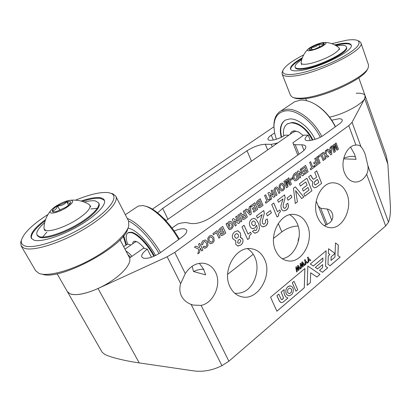<?xml version="1.0" encoding="UTF-8"?>
<svg xmlns="http://www.w3.org/2000/svg" width="411" height="411" viewBox="0 0 411 411"><rect width="100%" height="100%" fill="white"/><g stroke="black" fill="none" stroke-linecap="round" stroke-linejoin="round"><path stroke-width="0.62" d="M329.56 117.15C347.136 113.4 367.876 100.772 365.127 95.763L386.268 155.677L387.876 164.179L364.685 98.599L365.127 95.763C364.285 93.79 361.3 92.953 356.173 93.256M344.5 172.784C339.83 161.569 346.591 145.366 355.916 145.052L356.106 145.037C358.238 144.908 359.861 145.468 360.976 146.722C362.564 148.443 363.997 151.037 365.276 154.51L367.922 165.751C368.374 168.777 367.953 171.618 366.658 174.269C363.863 179.242 360.231 181.842 355.762 182.073C350.768 181.898 347.012 178.8 344.5 172.784M350.588 147.128L354.518 154.202L356.101 159.314L343.591 158.862M331.754 120.223L338.834 118.764C340.765 118.722 341.901 119.108 342.245 119.909C342.548 120.932 341.613 122.247 339.429 123.855L323.74 135.147C317.862 139.57 305.758 142.324 305.121 139.457C304.782 138.327 305.81 136.894 308.214 135.152L303.708 135.157L292.868 142.807L297.79 155.055M343.74 158.225C347.125 156.904 350.141 156.262 352.782 156.298L355.428 156.889M346.905 193.797C343.981 186.733 339.419 183.075 333.213 182.813C321.022 182.176 311.291 203.147 317.564 217.157C320.395 223.62 324.598 227.134 330.177 227.694C342.815 229.127 352.972 208.125 346.905 193.797M57.103 273.741L102.164 352.273L104.615 354.241C109.326 357.015 124.42 360.817 139.257 362.918L98.013 288.512C85.241 294.117 75.891 295.863 69.952 293.742L67.317 291.543L69.952 293.742C76.554 296.737 93.96 291.918 108.668 282.814C123.434 273.741 132.219 262.593 129.388 257.543L120.033 239.747M192.122 266.241L193.499 271.512L205.67 274.887L203.584 269.179L199.361 263.317M201.123 305.409C213.689 302.958 221.791 284.222 215.621 272.395C213.078 267.309 209.235 264.283 204.092 263.317C196.576 262.501 190.314 265.932 185.304 273.603L180.66 283.605C179.335 288.096 179.617 292.262 181.513 296.115C183.506 299.917 186.712 302.686 191.13 304.423L193.139 305.08L201.123 305.409L228.881 361.223L221.945 365.667L219.705 366.704C211.013 370.64 202.269 372.027 193.489 370.856L139.257 362.918M129.593 257.99L143.506 248.177L147.328 249.158C142.971 252.369 141.153 255 141.862 257.055L143.506 258.216C148.14 258.863 153.832 256.978 160.573 252.544L181.713 237.332C185.664 234.368 187.313 231.968 186.656 230.124C184.945 228.038 180.783 228.341 174.161 231.033M123.608 246.543L127.667 244.124L130.986 244.977M234.83 293.3C239.495 293.557 243.548 292.442 246.98 289.961C256.058 282.891 259.716 267.51 254.841 257.204C253.119 253.448 250.669 250.618 247.479 248.706M264.571 259.351C272.74 275.673 257.692 301.022 241.76 296.799C236.628 295.596 232.718 292.283 230.021 286.857C221.616 270.977 235.868 245.855 251.183 248.696C257.199 249.6 261.658 253.15 264.571 259.351M282.187 258.699C294.826 257.116 303.39 237.024 297.338 223.764C295.596 219.68 293.048 216.679 289.698 214.768M275.606 250.561C278.411 256.582 282.542 260.024 288.003 260.887C302.177 263.436 314.389 240.486 307.392 225.259C304.443 218.554 299.866 214.927 293.665 214.383C280.025 212.867 268.393 235.709 275.606 250.561M240.764 221.909L237.789 215.307L238.935 214.465L241.899 221.061L240.764 221.909M250.33 206.075L251.275 214.085L250.068 214.979L245.213 209.841L246.395 208.973L247.299 209.99L249.364 208.464L249.148 206.939L250.33 206.075M263.05 205.315L260.451 207.252L258.745 207.586L258.051 206.754L258.118 204.904L256.659 203.984L256.454 202.782L256.613 201.991L257.805 200.568L260.225 198.79L263.05 205.315L260.451 207.252M272.108 190.041L274.861 196.53L273.736 197.367L269.888 194.593L271.712 198.867L270.705 199.618L267.926 193.119L269.015 192.317L272.966 195.168L271.096 190.781L272.108 190.041M281.304 190.971L279.408 188.906L279.079 185.669L280.461 183.671L281.92 183.085L282.465 183.178L284.35 185.248L284.669 188.464L283.302 190.463L281.304 190.971M292.262 177.67L292.735 178.821L290.798 180.259L290.32 179.104L292.262 177.67M301.099 168.69L303.678 175.076L302.614 175.872L298.997 173.082L300.703 177.29L299.747 178.004L297.148 171.603L298.175 170.842L301.89 173.714L300.148 169.394L301.099 168.69M314.543 166.989L310.701 169.851L310.243 168.71L311.677 167.647L309.606 162.427L310.603 161.693L312.668 166.912L314.096 165.854L314.543 166.989L310.69 169.83M295.648 190.617L297.42 201.868L295.298 203.496L293.469 188.243L295.319 186.856L303.811 196.977L301.715 198.58L295.617 190.612L297.42 201.868M277.615 200.131L284.597 194.891L285.157 197.701L283.174 205.032L283.256 207.303L284.515 208.382L285.481 208.007L286.452 206.209L286.066 204.55L287.89 203.168L288.44 206.764L287.911 208.398L286.924 209.661L283.76 210.971L282.383 210.36L281.258 208.731L280.898 205.747L283.03 198.878L278.519 202.269L277.615 200.131M270.423 210.55L271.414 212.857L267.376 215.914L266.374 213.602L270.423 210.55M252.457 231.429L254.532 229.847L255.488 230.54L256.356 230.227L257.219 227.73L256.551 225.238L255.005 227.941L252.822 228.68L251.157 227.977L250.001 226.343C248.876 223.43 249.436 221.026 251.681 219.13L253.864 218.354L255.596 219.042L258.072 222.443L258.987 224.827L259.428 227.987L258.853 230.463L257.378 232.313L254.871 233.232L252.457 231.429M319.157 163.552L316.675 157.223L317.662 156.499L320.138 162.823L319.157 163.552M325.152 153.858L325.276 150.894L326.406 150.056L326.134 154.387L328.774 156.396L327.644 157.238L325.949 155.774L325.872 158.559L324.731 159.406L325.009 155.286L322.224 153.139L323.359 152.301L325.152 153.858L323.344 152.317M334.343 145.931L335.381 151.479L333.999 152.507L331.61 146.229L332.504 145.566L334.503 150.842L333.378 144.924L334.318 144.23L337.179 148.849L335.186 143.593L336.075 142.941L338.438 149.198L337.051 150.231L334.313 145.931L335.381 151.479M248.049 234.116L250.566 232.205L251.306 233.859L249.98 235.077L249.225 236.51L249.343 238.246L247.663 239.531L241.956 226.867L244.077 225.274L248.049 234.116L244.057 225.29M300.688 268.599L300.004 269.169L298.242 266.672L299.018 269.986L298.294 270.592L296.557 268.07L297.281 271.435L296.588 272.01L295.786 267.248L296.434 266.713L298.273 269.405L297.461 265.86L298.073 265.357L300.688 268.599L299.989 269.148M313.316 266.056L322.912 257.985L322.805 261.103L315.314 267.427L317.523 268.943L322.686 264.566L322.578 267.679L319.501 270.294L322.419 272.308L327.706 267.787L325.594 266.323L326.128 250.756L310.32 263.98L313.316 266.056M310.351 282.619L310.685 272.817L316.902 277.024L319.994 274.378L307.834 266.061L307.197 285.316L310.351 282.619L310.685 272.817M276.896 311.214L304.294 287.798L304.905 268.506L270.566 297.235L276.896 311.214M335.504 242.952L334.95 257.132L331.045 260.43L331.179 256.752L334.523 253.957L334.554 253.089L328.533 248.747L328.374 253.356L329.941 254.481L328.276 255.883L327.988 264.258L330.074 265.763L340.144 257.152L337.904 255.529L338.32 245.043L335.504 242.952M225.767 233.068L222.983 235.143L221.149 235.539L220.399 234.702L220.46 232.79L220.003 232.832L218.888 231.886L218.662 230.648L218.832 229.831L220.101 228.331L222.695 226.42L225.767 233.068L222.983 235.143M210.36 243.723L208.166 241.647L207.755 238.236L209.322 236.032L211.3 235.333L213.797 237.476L214.198 240.872L212.646 243.071L210.329 243.718M199.715 243.338L202.942 250.063L201.724 250.967L200.388 248.187L199.412 252.688L197.83 253.87L198.929 249.287L194.439 247.222L195.955 246.112L199.289 247.715L199.571 246.497L198.487 244.242L199.715 243.338M305.717 262.069L305.81 264.33L305.085 264.936L305.111 261.632L304.453 260.076L305.116 259.526L305.825 261.201L307.849 262.629L307.12 263.24L305.681 262.059L305.81 264.33M180.66 283.605L167.164 256.783L174.747 252.38L348.785 125.643L355.916 145.052M366.658 174.269L385.652 225.947L228.881 361.223M321.633 183.327L316.953 186.913L314.883 187.817L313.999 187.611L312.37 185.767L312.637 181.683L310.218 179.586L308.64 176.869L310.803 175.245L312.16 177.968L313.31 179.309L314.528 178.739L316.645 177.136L314.728 172.307L316.701 170.827L321.633 183.327L316.953 186.913M308.692 259.598L308.784 261.853L308.06 262.454L308.086 259.156L307.433 257.605L308.096 257.06L308.8 258.73L310.808 260.163L310.084 260.769L308.656 259.588L308.784 261.853M205.603 240.034L207.55 242.069L208.017 245.393L206.594 247.576L204.55 248.27L202.859 247.093L204.077 246.189L204.955 246.754L205.983 246.405C206.918 245.357 207.031 244.201 206.327 242.937L204.755 241.457L203.764 241.76L202.988 243.004L203.049 244.036L201.832 244.935C201.354 243.158 201.796 241.704 203.152 240.579L205.603 240.034L207.55 242.069M217.003 230.612L220.111 237.281L218.929 238.159L216.371 232.688L213.463 234.835L212.898 233.633L217.003 230.612M228.223 228.624L229.384 227.761L230.032 228.11L231.136 227.715C232.138 226.682 232.302 225.5 231.624 224.159L230.134 222.777L229.04 223.116L228.197 225.562L229.497 224.601L230.042 225.793L227.715 227.519L226.071 223.933L226.872 223.343L227.319 224.103L227.637 222.998L228.639 221.817L230.319 221.252L230.9 221.375L232.79 223.332L233.212 226.461L231.67 228.901L229.749 229.59L228.223 228.624M304.936 265.059L304.258 265.624L302.511 263.127L303.282 266.436L302.563 267.037L300.842 264.514L301.556 267.874L300.873 268.445L300.081 263.698L300.718 263.163L302.542 265.855L301.741 262.321L302.347 261.817L304.936 265.059L304.243 265.604M234.815 231.768L237.594 230.735L240.301 232.893L240.805 235.395L240.276 237.306L242.716 239.048C243.43 241.524 242.783 243.518 240.764 245.033L237.943 246.071L235.765 244.401L235.822 240.908L232.734 238.657C231.835 235.827 232.528 233.53 234.815 231.768M331.081 146.614L331.816 154.13L330.783 154.901L326.704 149.84L327.716 149.095L328.471 150.092L330.238 148.787L330.074 147.354L331.081 146.614M321.643 153.565L324.094 159.879L323.123 160.603L321.109 155.42L318.72 157.182L318.278 156.046L321.643 153.565M315.751 157.901L318.237 164.236L314.852 166.758L314.405 165.623L316.809 163.835L316.234 162.376L314.138 163.927L313.685 162.792L315.787 161.235L314.764 158.631L315.751 157.901M256.505 215.955L263.77 210.509L264.36 213.355L262.31 220.851L262.408 223.163L263.672 224.236L264.725 223.841L265.732 221.991L265.331 220.317L267.222 218.873L267.844 222.166L266.682 225.033L265.747 225.906L263.061 226.903L261.447 226.24L260.327 224.653L259.942 221.621L262.146 214.593L257.456 218.123L256.505 215.955M277.471 211.737L279.85 209.929L280.543 211.557L279.285 212.718L278.571 214.095L278.673 215.796L277.086 217.008L271.743 204.529L273.752 203.024L277.471 211.737L273.731 203.044M290.978 195.04L291.928 197.321L288.044 200.26L287.089 197.974L290.978 195.04M304.818 196.206L303.899 193.956L309.051 190.026L308.014 187.452L303.277 191.053L302.352 188.788L307.099 185.197L305.794 181.96L300.364 186.049L299.434 183.768L306.889 178.179L311.944 190.75L304.818 196.206M304.551 174.428L304.094 173.283L306.678 171.361L306.154 170.056L303.78 171.819L303.318 170.673L305.697 168.911L305.044 167.272L302.321 169.281L301.859 168.13L305.589 165.386L308.137 171.757L304.551 174.428L308.137 171.757M298.73 178.759L295.75 180.794L294.569 180.619L293.254 178.857L292.771 176.386L293.963 173.945L296.12 172.358L298.73 178.759L296.583 180.357M286.873 180.968L288.054 186.707L286.539 187.832L283.857 181.385L284.844 180.66L287.084 186.08L285.799 179.956L286.832 179.196L290.022 183.892L287.782 178.497L288.758 177.778L291.409 184.21L289.889 185.34L286.842 180.963L288.054 186.707M278.37 188.7L280.04 192.672L278.982 193.463L276.773 188.623L275.673 188.726L275.031 189.908L276.988 194.942L275.925 195.734L274.24 191.752L273.813 189.954L275.18 187.56L276.577 186.984L277.44 187.277L278.37 188.7L280.04 192.672M270.032 200.121L265.84 203.24L265.336 202.073L266.898 200.912L264.597 195.564L265.686 194.763L267.982 200.111L269.534 198.955L270.032 200.121L265.835 203.219M253.751 212.24L253.238 211.064L256.084 208.947L255.498 207.606L252.878 209.548L252.359 208.372L254.984 206.43L254.245 204.75L251.249 206.959L250.731 205.777L254.841 202.751L257.702 209.297L253.751 212.24L257.702 209.297M247.335 217.013L244.637 219.027L242.932 219.459L241.981 218.503L242.115 216.32L240.707 215.246L239.788 213.833L241.026 212.924L242.454 215.035L243.189 214.706L244.406 213.807L243.271 211.269L244.406 210.437L247.335 217.013L244.637 219.027M236.715 216.099L239.695 222.705L238.493 223.599L234.362 220.851L236.335 225.202L235.262 226.004L232.251 219.387L233.412 218.529L237.656 221.359L235.637 216.89L236.715 216.099M385.652 225.947L388.518 222.161L388.878 221.097C390.219 216.916 390.702 211.429 390.316 204.637L387.876 164.179M273.926 126.804L152.383 209.173M360.976 146.722L352.063 122.314L348.785 125.643M352.063 122.314L364.685 98.599M167.164 256.783L98.013 288.512M267.679 149.912L265.316 144.251C259.531 144.569 253.433 146.748 247.016 150.786L162.658 208.403L167.986 219.243M265.316 144.251L271.25 144.343L272.246 146.737M275.653 144.369L275.324 143.567L271.25 144.343M275.324 143.567L277.97 142.756M273.269 140.033L271.27 135.178C268.794 136.909 267.715 138.307 268.034 139.365C268.624 141.826 279.336 139.201 284.931 135.168L288.887 135.168M271.27 135.178L274.584 132.912M298.992 154.187L295.196 144.713L293.341 143.984M295.196 144.713L301.787 144.816L303.976 150.318M172.009 228.069L177.85 223.949L181.21 223.034L185.479 222.495L191.423 223.569C197.624 224.005 204.729 221.596 212.744 216.345L301.587 152.317C304.844 149.902 306.231 147.929 305.743 146.403C305.301 145.396 303.981 144.867 301.787 144.816M165.165 219.931L165.094 219.279L163.897 218.606M157.619 212.877L162.658 208.403M227.637 274.327L253.238 254.281M273.495 238.416L281.828 231.891C287.058 228.12 292.498 226.163 298.15 226.024M327.202 224.519L320.693 208.279L327.32 209.06C329.637 209.507 331.266 210.92 332.206 213.294C333.552 216.746 332.725 219.921 329.73 222.808L324.294 225.726M298.432 241.052L298.088 240.502L299.141 236.916M151.469 257.235L147.328 249.158M203.671 269.364C200.887 269.015 197.496 269.729 193.499 271.512M297.759 155.075L297.287 153.806M293.336 143.973L292.868 142.807M320.693 208.279L318.284 206.039L316.203 201.097M310.305 140.485L308.214 135.152M316.922 186.907L314.682 187.806M312.339 181.713L312.637 181.683M310.783 175.261L311.184 175.821M311.153 175.821L311.687 176.828M311.656 176.828L313.244 179.304M316.675 170.842L321.602 183.321M314.179 183.912L315.376 184.924L318.802 182.587L317.533 179.386L314.251 182.104L314.179 183.912L315.186 184.919M314.251 182.104L314.21 183.912M315.201 181.128L314.281 182.109M317.533 179.386L315.237 181.128M305.779 264.324L305.085 264.9M305.096 259.541L305.825 261.201M305.789 261.19L307.849 262.629M307.818 262.624L307.099 263.22M308.748 261.848L308.06 262.418M308.075 257.075L308.8 258.73M308.764 258.725L310.808 260.163M310.778 260.158L310.064 260.754M199.695 243.353L202.942 250.063M202.916 250.052L201.714 250.946M199.412 252.688L200.388 248.187M199.381 252.683L197.835 253.834M195.949 246.112L199.289 247.715M207.519 242.064L208.017 245.393M207.987 245.388L206.594 247.576M206.563 247.571L204.344 248.234M204.067 246.199L204.755 246.708M204.873 241.478L203.764 241.76M203.733 241.755L202.988 243.004M202.957 242.993L203.049 244.036M203.019 244.031L201.822 244.915M205.295 239.952L205.572 240.029M211.439 235.354L213.797 237.476M213.766 237.471L214.198 240.872M214.167 240.867L212.646 243.071M212.615 243.06L210.442 243.744M211.1 236.9L209.857 237.234C208.834 238.252 208.665 239.423 209.343 240.748L210.828 242.207M212.6 238.365L210.997 236.885L209.887 237.239C208.865 238.262 208.69 239.428 209.374 240.754L210.966 242.228L212.076 241.874C213.098 240.856 213.278 239.685 212.6 238.365M216.982 230.628L220.111 237.281M220.08 237.275L218.919 238.139M213.453 234.815L216.371 232.688M222.952 235.138L221.426 235.631M220.003 232.832L220.46 232.79M222.675 226.435L225.737 233.063M220.085 231.09L220.784 231.48L222.824 230.109L222.074 228.485L220.111 230.047L220.085 231.09L220.527 231.48M221.411 233.731L222.038 234.106L224.046 232.749L223.379 231.301L221.925 232.354L221.411 233.731L221.827 234.111M221.925 232.354L221.442 233.736M223.379 231.301L221.955 232.359M220.111 230.047L220.116 231.095M220.645 229.513L220.137 230.057M222.074 228.485L220.676 229.518M229.369 227.771L229.929 228.1M230.283 222.798L229.04 223.116M229.009 223.111L228.197 225.562M229.477 224.617L230.042 225.793M230.011 225.788L227.704 227.499M226.857 223.358L227.319 224.103M230.504 221.272L230.9 221.375M230.869 221.37L232.79 223.332M232.76 223.327L233.212 226.461M233.181 226.456L231.67 228.901M231.64 228.896L229.554 229.564M330.048 265.747L340.113 257.147L337.873 255.524L338.289 245.038L335.504 242.968M331.045 260.43L331.148 256.747L334.487 253.947L334.523 253.078L328.533 248.763M276.886 311.189L304.263 287.787L304.875 268.537M290.721 285.969L289.226 285.994L287.757 286.791L286.57 288.229L285.866 290.017L285.84 292.858L286.554 294.476L288.399 295.756L289.919 295.699L292 294.24L292.94 292.606L293.387 289.796L292.966 287.998L292.01 286.647L290.002 285.892L287.792 286.801L286.601 288.239L285.897 290.027L285.876 292.868L286.585 294.487L288.435 295.761M278.771 294.127L276.906 295.658L279.095 300.539L280.513 302.321L281.72 302.604L283.04 302.147L287.936 298.067L286.077 297.091L284.88 295.499L284.047 293.017L284.181 289.58L281.119 292.154L283.343 297.297L283.333 298.278L282.676 299.254L281.746 299.624L281.088 299.172L278.771 294.127L276.937 295.668L279.547 301.325L281.114 302.558M284.181 289.58L281.088 292.144L283.313 297.287L282.953 298.931L281.715 299.614M294.045 281.299L292.267 282.758L295.987 291.219L297.718 289.745L294.045 281.299L292.298 282.763L295.987 291.219M307.197 285.28L310.32 282.614M316.876 277.009L319.964 274.368L307.834 266.076M322.394 272.293L327.67 267.782L325.563 266.313L326.098 250.787M317.498 268.928L322.686 264.566M313.29 266.04L322.912 257.985M298.412 267.376L298.242 266.672M298.381 267.366L299.018 269.986M298.987 269.981L298.278 270.572M296.721 268.763L296.557 268.07M296.691 268.753L297.281 271.435M297.251 271.43L296.583 271.979M296.418 266.729L297.831 268.737M297.8 268.727L298.273 269.405M298.057 265.367L300.657 268.589M302.681 263.831L302.511 263.127M302.65 263.826L303.282 266.436M303.251 266.431L302.547 267.011M301.006 265.208L300.842 264.514M300.975 265.198L301.556 267.874M301.525 267.864L300.867 268.414M300.703 263.179L302.106 265.182M302.075 265.177L302.542 265.855M302.332 261.833L304.905 265.049M250.54 232.22L251.306 233.859M251.275 233.854L249.98 235.077M249.95 235.071L249.225 236.51M249.194 236.5L249.205 237.697M249.174 237.692L249.343 238.246M249.313 238.241L247.653 239.505M237.799 230.761L240.301 232.893M240.271 232.888L240.774 235.056L240.276 237.306M240.795 237.358L242.716 239.048M242.685 239.043C243.399 241.514 242.752 243.512 240.733 245.028L240.764 245.033M240.733 245.028L237.686 246.03M235.364 240.892L235.822 240.908M239.69 239.454L238.375 239.875L237.563 242.495L238.452 243.307M237.065 233.587L235.703 234.008C234.676 234.856 234.419 235.909 234.933 237.178L236.104 238.298M237.496 237.871C238.524 237.019 238.781 235.96 238.257 234.702L236.977 233.576L235.734 234.013C234.707 234.861 234.45 235.914 234.964 237.183L236.233 238.318L237.496 237.871M239.772 242.88L240.774 241.057L240.579 240.224L239.598 239.443L238.406 239.88L237.589 242.5L238.555 243.327L239.772 242.88M335.35 151.474L333.994 152.486M332.478 145.586L334.503 150.842M334.297 144.251L337.179 148.849M336.049 142.961L338.438 149.198M338.407 149.198L337.041 150.215M331.05 146.635L331.816 154.13M331.78 154.13L330.768 154.885M327.695 149.111L328.471 150.092M330.398 150.123L329.144 151.022L330.742 153.092L330.398 150.123L329.175 151.022L330.742 153.092M326.375 150.082L326.134 154.387M326.103 154.387L328.774 156.396M328.738 156.396L327.629 157.223M325.872 158.559L325.949 155.774M325.836 158.559L324.731 159.381M321.618 153.586L324.094 159.879M324.063 159.879L323.113 160.583M318.715 157.161L321.109 155.42M317.636 156.514L320.138 162.823M320.102 162.823L319.152 163.532M315.725 157.922L318.237 164.236M318.206 164.236L314.847 166.738M314.127 163.912L316.234 162.376M254.512 229.862L255.046 230.396M255.015 230.391L255.38 230.525M255.005 227.941L256.551 225.238M254.974 227.935L252.575 228.65M254.085 218.375L255.596 219.042M255.56 219.037L258.072 222.443M258.041 222.438L258.987 224.827M258.956 224.822L259.428 227.987M259.398 227.982L258.822 230.458L257.378 232.313M257.348 232.307L254.63 233.196M253.803 220.964L252.57 221.324C251.63 222.207 251.424 223.281 251.958 224.534L253.392 225.793M255.313 224.36L255.21 222.197L253.69 220.948L252.601 221.329C251.66 222.212 251.455 223.286 251.989 224.54L253.428 225.798L254.512 225.434L255.313 224.36M263.749 210.524L264.33 213.355L262.31 220.851M262.28 220.846L262.408 223.163M262.377 223.158L263.564 224.226M267.201 218.893L267.859 221.812M267.828 221.806L267.386 223.882L265.747 225.906M265.717 225.901L262.793 226.867M257.445 218.102L262.146 214.593M270.397 210.566L271.414 212.857M271.383 212.852L267.366 215.893M279.829 209.944L280.543 211.557M280.513 211.552L279.285 212.718M279.254 212.713L278.571 214.095M278.54 214.09L278.55 215.256M278.514 215.251L278.673 215.796M278.643 215.79L277.081 216.987M284.576 194.912L285.126 197.696L283.174 205.032M283.143 205.027L283.256 207.303M283.225 207.298L284.412 208.372M287.864 203.183L288.491 206.065M288.46 206.06L288.034 208.089L286.457 210.052M286.421 210.052L283.76 210.971M278.514 202.248L283.03 198.878M290.957 195.055L291.928 197.321M291.892 197.316L288.034 200.239M297.389 201.868L295.293 203.471M295.298 186.871L303.811 196.977M303.78 196.972L301.705 198.564M303.267 191.033L308.014 187.452M300.354 186.029L305.794 181.96M306.863 178.199L311.944 190.75M311.908 190.745L304.808 196.186M310.577 161.713L312.668 166.912M314.071 165.869L314.513 166.984M303.77 171.798L306.154 170.056M302.316 169.26L305.044 167.272M305.568 165.402L308.106 171.752M301.078 168.71L303.678 175.076M303.642 175.076L302.594 175.857M300.703 177.29L298.997 173.082M300.667 177.29L299.737 177.984M298.16 170.853L301.89 173.714M296.552 180.357L295.75 180.794M295.72 180.794L295.237 180.845M296.1 172.373L298.694 178.759M294.214 177.999L295.494 179.427L297.24 178.374L295.566 174.264L294.559 174.983L293.886 176.679L294.214 177.999L295.463 179.422M293.886 176.679L294.245 178.004M294.559 174.983L293.916 176.679M295.566 174.264L294.589 174.988M292.242 177.686L292.735 178.821M292.704 178.821L290.788 180.239M288.024 186.702L286.529 187.812M284.818 180.681L287.084 186.08M286.816 179.211L290.022 183.892M288.738 177.793L291.409 184.21M291.378 184.205L289.878 185.325M282.064 183.09L284.35 185.248M284.32 185.243L284.669 188.464M284.638 188.459L283.302 190.463M283.266 190.457L281.638 191.048M281.818 184.544L280.913 184.832C280.014 185.741 279.855 186.835 280.436 188.12L281.915 189.599M283.297 186.024L281.725 184.539L280.944 184.837C280.045 185.746 279.886 186.841 280.466 188.12L282.018 189.605L282.814 189.307C283.713 188.397 283.878 187.303 283.297 186.024M280.009 192.672L278.971 193.442M276.387 188.449L275.673 188.726M275.642 188.721L275.031 189.908M275 189.908L276.988 194.942M276.957 194.937L275.92 195.713M276.716 186.99L277.44 187.277M277.404 187.277L278.334 188.7M272.082 190.057L274.861 196.53M274.825 196.525L273.716 197.352M271.712 198.867L269.888 194.593M271.681 198.867L270.7 199.597M269 192.327L272.966 195.168M265.665 194.783L267.982 200.111M269.513 198.975L270.001 200.116M260.42 207.247L259.105 207.704M257.789 204.94L258.118 204.904M260.199 198.806L263.019 205.315M257.769 203.25L258.421 203.64L260.327 202.366L259.634 200.774L257.8 202.243L257.769 203.25L258.226 203.645M258.992 205.844L259.577 206.224L261.453 204.961L260.836 203.543L259.475 204.519L258.992 205.844L259.413 206.23M259.475 204.519L259.022 205.844M260.836 203.543L259.505 204.524M257.8 202.243L257.8 203.255M258.298 201.734L257.831 202.243M259.634 200.774L258.329 201.734M252.868 209.528L255.498 207.606M251.239 206.939L254.245 204.75M254.82 202.767L257.671 209.297M250.299 206.096L251.275 214.085M251.244 214.08L250.052 214.963M246.379 208.983L247.299 209.99M249.559 209.882L248.105 210.93L250.001 213.042L249.559 209.882L248.136 210.935L250.001 213.042M244.607 219.022L243.199 219.531M241.812 216.34L242.115 216.32M241.005 212.939L241.247 213.222M241.216 213.217L241.54 213.746M241.509 213.746L242.403 215.03M244.386 210.453L247.304 217.013M242.999 217.47L243.713 217.994L245.686 216.674L244.93 214.989L243.035 216.505L242.999 217.47L243.543 217.989M243.035 216.505L243.029 217.476M243.579 215.965L243.065 216.51M244.93 214.989L243.61 215.97M238.909 214.48L241.899 221.061M241.868 221.056L240.754 221.889M236.695 216.114L239.695 222.705M239.664 222.7L238.472 223.584M236.335 225.202L234.362 220.851M236.304 225.197L235.251 225.983M233.402 218.539L237.656 221.359M287.587 292.545L289.483 293.752L291.466 292.067L291.558 289.185L289.668 287.977L287.679 289.652L287.587 292.545M289.462 293.737L291.435 292.062L291.527 289.18L289.663 287.983M131.946 256.33C129.804 253.803 127.811 252.03 125.956 251.013M130.698 257.214L127.934 254.774M21.136 245.942L35.639 270.71L38.911 273.341L39.944 273.705C48.811 276.49 70.286 270.69 90.59 259.665C110.919 248.66 126.557 234.481 128.787 225.973L128.54 220.954L115.799 196.217C119.164 202.109 105.052 217.09 82.025 230.335C59.066 243.62 32.906 251.547 24.244 248.249L21.136 245.942L20.704 242.243L21.444 240.055M110.836 193.262L113.004 193.879L115.799 196.217M75.532 200.162C89.742 194.352 100.628 191.829 108.206 192.605L110.929 193.298C119.503 196.484 109.362 210.848 86.207 225.264C63.155 239.721 33.954 249.374 24.871 245.901C21.989 244.864 20.843 242.947 21.423 240.152C23.715 232.95 32.572 224.391 47.989 214.475M42.128 274.122C59.436 281.458 125.042 245.917 127.898 228.321M45.606 219.515C34.529 227.756 29.762 234.013 31.303 238.288L33.897 240.132C40.797 242.475 60.813 236.284 78.326 226.158C95.886 216.058 106.87 204.56 104.271 200.013C103.623 198.821 102.267 198.061 100.186 197.732C95.727 197.136 89.357 198.236 81.065 201.041M82.349 201.4C90.215 198.826 96.282 197.83 100.546 198.415L104.43 200.373M37.047 235.066L37.442 235.765L39.728 237.363C45.662 239.279 62.482 234.039 77.16 225.536C91.879 217.054 101.178 207.35 98.969 203.481L98.599 202.787C100.803 206.641 91.494 216.335 76.765 224.812C62.082 233.314 45.256 238.565 39.328 236.659L37.047 235.066C35.829 232.297 38.367 228.192 44.655 222.747M31.524 238.621C30.481 234.424 35.033 228.47 45.184 220.769M84.291 202.068C88.94 200.866 92.598 200.47 95.26 200.881L98.599 202.787M97.299 208.295L90.898 208.958M46.921 232.035L42.626 237.055M282.126 74.031L290.495 95.331L292.288 97.119C294.132 98.054 297.117 98.404 301.232 98.162C321.649 97.592 365.785 77.366 368.282 67.481L368.492 64.866L360.868 42.79C365.96 49.885 315.787 74.602 292.699 76.148C286.482 76.718 282.958 76.014 282.126 74.031L282.146 72.156L282.655 71.046M358.484 40.91L359.61 41.393L360.868 42.79M331.78 43.664L346.422 40.242C352.022 39.42 355.869 39.569 357.96 40.689C361.721 43.895 355.726 49.834 339.969 58.516C324.896 66.407 304.638 73.179 293.135 74.324C285.383 75.008 281.967 73.744 282.886 70.528C284.741 66.269 291.682 61.049 303.708 54.874M293.911 97.751C295.715 98.661 298.607 99 302.599 98.768C322.383 98.234 364.973 78.712 367.434 69.099M302.393 57.73C293.906 62.657 289.935 66.443 290.474 69.094C291.132 70.646 293.916 71.17 298.838 70.677C316.799 69.279 354.97 50.445 351.158 44.994C350.357 43.227 347.048 42.749 341.233 43.561L334.631 44.876M335.463 45.323L341.449 44.162C346.905 43.402 350.167 43.787 351.235 45.318M295.119 67.152L295.355 67.753C295.915 69.079 298.304 69.526 302.511 69.094C317.744 67.861 349.72 52.058 346.535 47.435L346.319 46.818C349.494 51.426 317.508 67.229 302.275 68.478C298.067 68.914 295.684 68.473 295.119 67.152C294.646 65.406 296.855 62.909 301.746 59.657M290.623 69.382C290.51 66.772 294.327 63.191 302.07 58.629M336.378 45.868L338.053 45.595C342.897 44.933 345.651 45.338 346.319 46.818M53.014 211.922L56.127 211.634L65.498 207.427C68.596 205.428 70.338 203.784 70.713 202.5L70.723 202.464C70.826 201.298 69.48 201.051 66.674 201.729L57.509 205.844C54.416 207.812 52.644 209.461 52.197 210.786L53.014 211.922M66.366 207.601C72.834 203.162 74.283 200.707 70.718 200.239C66.952 200.532 62.272 202.346 56.682 205.68C53.841 207.468 51.873 209.107 50.784 210.581C47.229 215.092 57.817 213.139 66.366 207.601M43.972 227.781L44.208 229.194L45.996 230.396C50.856 232.025 66.238 226.615 77.484 219.243C86.783 212.98 90.929 208.32 89.917 205.253L88.863 204.293M70.713 202.5L70.723 202.464C70.168 203.712 68.817 203.466 66.674 201.729L68.565 205.202M66.674 201.729C64.455 204.57 61.403 205.942 57.509 205.844L59.975 210.309M57.509 205.844C56.595 208.947 54.822 210.596 52.197 210.786L53.882 211.989M287.248 123.973L291.784 122.529C298.694 122.154 308.615 130.292 312.853 139.992M281.653 137.094C279.711 129.301 280.805 123.716 284.926 120.346M303.154 135.548L298.828 132.044L294.605 130.826C292.355 130.909 290.885 132.044 290.207 134.248M298.561 131.905L295.756 131.294L292.956 132.337M283.729 135.949C282.804 130.025 284.099 125.961 287.623 123.752L291.404 122.791C299.696 123.557 306.693 129.326 312.401 140.1M276.341 139.252L274.574 132.866L273.906 125.848C273.916 118.609 276.32 113.585 281.119 110.78L286.981 109.239C297.975 108.386 314.081 120.736 321.736 136.431M335.325 126.809C330.598 117.52 324.279 110.256 316.372 105.026C310.742 101.486 305.501 99.842 300.647 100.089L294.708 101.717L292.796 102.991M335.468 126.706C330.901 117.608 324.747 110.497 317.009 105.375L314.518 103.911M273.942 126.824C274.111 116.991 278.334 111.638 286.611 110.765C297.281 109.968 312.889 121.99 320.292 137.207M315.032 139.37C309.786 127.862 298.011 118.419 289.858 118.907L285.414 120.053C280.615 123.172 279.228 128.915 281.263 137.284M311.312 49.952L314.769 49.109L322.203 45.775L324.33 43.854L324.058 43.273C323.159 42.955 321.33 43.227 318.582 44.085L311.281 47.363C309.36 48.59 308.702 49.423 309.298 49.865L311.312 49.952M323.385 45.606C326.118 43.807 326.688 42.749 325.101 42.441C320.96 42.58 315.977 44.275 310.146 47.527L307.829 49.351C304.726 52.623 317.148 49.685 323.385 45.606M301.119 62.472L301.145 63.196C301.566 64.188 303.369 64.506 306.549 64.152C313.614 63.412 326.976 58.367 333.989 53.754C337.78 51.257 339.496 49.371 339.142 48.092L338.89 47.702C334.898 44.409 330.3 42.657 325.101 42.441M324.058 43.273C322.697 44.85 320.868 45.118 318.582 44.085L319.707 47.142M318.582 44.085C316.65 46.464 314.215 47.553 311.281 47.363L312.19 49.798M311.281 47.363C311.132 49.448 310.495 50.296 309.38 49.895L309.324 49.88M128.021 232.842L128.658 232.426L131.638 232.261C137.736 233.376 148.874 244.956 154.382 256.084M126.485 244.905L123.68 235.637M144.348 248.393C141.297 244.673 138.533 242.356 136.046 241.442L135.635 241.324C133.75 240.923 132.768 241.745 132.686 243.79M136.462 241.596L135.06 242.141M127.636 244.144C125.509 238.031 125.679 234.239 128.155 232.77L131.13 232.611C137.202 233.725 148.284 245.228 153.817 256.33M127.251 218.452C136.616 221.673 151.382 236.654 160.537 252.575M178.708 239.495C169.99 224.067 155.651 209.661 146.075 206.384L143.049 205.572L138.281 206.06L136.914 206.974M179.268 239.094C170.858 224.077 156.879 209.985 147.528 206.784L145.437 206.163M128.576 221.026C137.685 225.249 150.806 239.14 159.072 253.561M155.574 255.524C148.679 242.49 135.954 229.636 128.951 228.398L127.939 228.239M123.218 236.207L125.987 245.213M174.747 252.38L185.304 273.603M278.221 223.492L281.828 231.891M247.016 150.786L251.481 161.179M221.945 365.667L191.13 304.423M327.32 209.06L331.811 220.353M388.518 222.161L367.922 165.751M354.225 181.965L355.762 182.073M190.457 304.155L193.139 305.08M241.76 296.799L239.5 296.12M288.003 260.887L285.897 260.44M165.094 219.279L165.684 220.486M330.177 227.694L328.286 227.417M318.284 206.039L325.954 225.13M293.829 131.731L165.885 220.702M135.661 241.725L124.98 249.153M110.929 193.298L113.004 193.879M21.423 240.152L20.704 242.243M365.127 95.763L358.808 77.843M306.519 100.664L305.676 98.481M357.96 40.689L359.61 41.393M282.886 70.528L282.146 72.156M89.321 204.57C83.654 201.107 77.453 199.664 70.718 200.239M90.816 206.939L89.917 205.253M45.164 230.879L44.208 229.194M50.784 210.581C46.474 215.76 44.198 221.668 43.956 228.316M53.189 211.958L52.736 211.84M287.623 123.752L288.003 123.495M317.009 105.375L316.372 105.026M281.119 110.78L294.708 101.717M339.676 49.577L339.142 48.092M301.7 64.661L301.145 63.196M307.829 49.351C304.145 53.117 301.895 57.576 301.078 62.739M128.155 232.77L128.658 232.426M147.528 206.784L146.075 206.384M125.319 214.706L138.281 206.06"/></g></svg>

